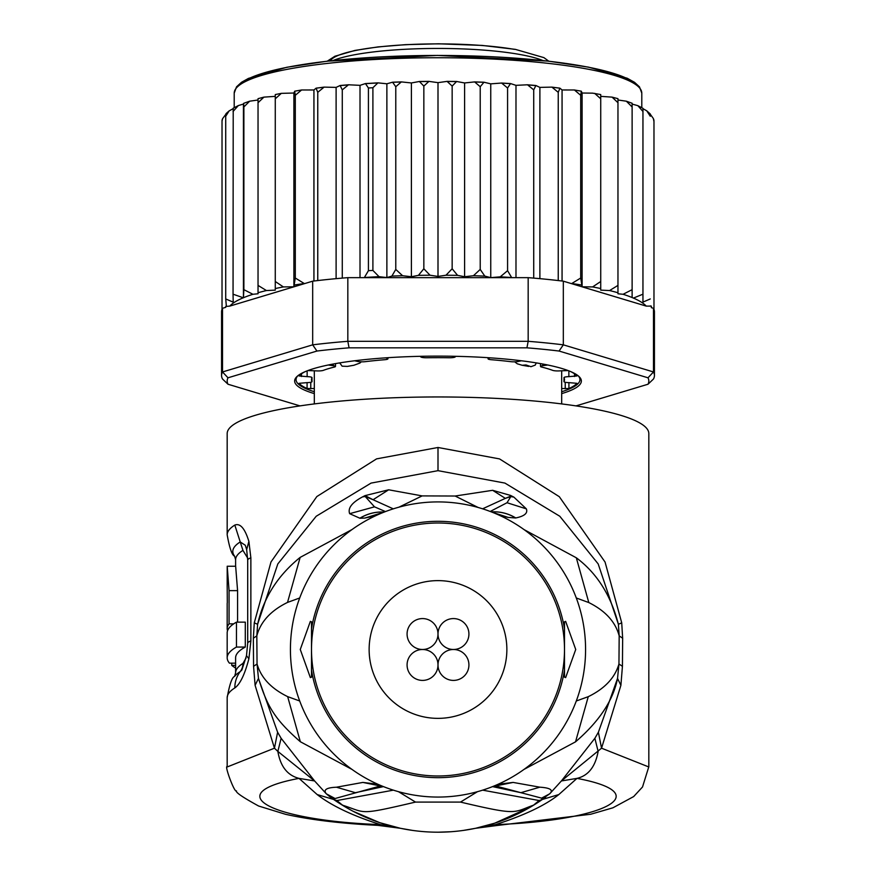 <?xml version="1.0" encoding="UTF-8"?>
<svg xmlns="http://www.w3.org/2000/svg" width="876" height="876" viewBox="0 0 876 876"><rect width="100%" height="100%" fill="white"/><g stroke="black" fill="none" stroke-linecap="round" stroke-linejoin="round"><path stroke-width="1.31" d="M438 634.027A15.461 15.461 0 0 0 422.539 618.576A15.461 15.461 0 0 0 407.077 634.027A15.461 15.461 0 0 0 422.539 649.488A15.461 15.461 0 0 0 438 634.027A15.461 15.461 0 0 0 453.461 649.488A15.461 15.461 0 0 0 468.923 634.027A15.461 15.461 0 0 0 453.461 618.576A15.461 15.461 0 0 0 438 634.027M422.539 649.488A15.461 15.461 0 0 0 407.077 664.95A15.461 15.461 0 0 0 422.539 680.411A15.461 15.461 0 0 0 438 664.95A15.461 15.461 0 0 0 422.539 649.488M468.923 664.95A15.461 15.461 0 0 0 453.461 649.488A15.461 15.461 0 0 0 438 664.95A15.461 15.461 0 0 0 453.461 680.411A15.461 15.461 0 0 0 468.923 664.95M506.865 649.488A68.865 68.865 0 0 0 438 580.624A68.865 68.865 0 0 0 369.135 649.488A68.865 68.865 0 0 0 438 718.364A68.865 68.865 0 0 0 506.865 649.488M514.716 361.821L517.223 363.77L522.184 365.281L526.016 364.953L530.944 366.694L535.225 365.117L536.276 362.894M522.184 365.281A123.68 21.473 0 0 1 525.458 365.829A123.68 21.473 0 0 1 528.6 366.398M347.4 366.398A123.68 21.473 0 0 1 353.816 365.281L347.4 366.398L342.122 366.179L339.713 362.894M353.816 365.281L359.861 363.091L361.273 361.821M561.68 388.528L568.918 388.517A140.543 24.408 180 0 0 576.934 383.316L568.863 382.626A5.617 0.975 0 0 1 563.98 381.662A5.617 0.975 0 0 1 564.002 381.575A126.494 21.966 180 0 0 564.494 379.636A126.494 21.966 180 0 0 564.002 377.698A5.617 0.975 0 0 1 563.98 377.611A5.617 0.975 0 0 1 568.863 376.647L576.934 375.957A140.543 24.408 180 0 0 570.78 371.632M305.22 371.632A140.543 24.408 180 0 0 299.066 375.957L307.137 376.647A5.617 0.975 0 0 1 312.02 377.611A5.617 0.975 0 0 1 311.998 377.698A126.494 21.966 180 0 0 311.506 379.636A126.494 21.966 180 0 0 311.998 381.575A5.617 0.975 0 0 1 312.02 381.662A5.617 0.975 0 0 1 307.137 382.626L299.066 383.316A140.543 24.408 180 0 0 307.082 388.517L314.32 388.528M225.811 114.34L222.581 118.676L222.022 121.118L222.022 309.359A216.438 37.58 180 0 0 221.562 311.812L221.562 375.486A216.438 37.58 0 0 1 222.515 371.961L228.001 377.797L316.937 351.046L312.677 344.837A216.438 37.58 0 0 1 347.827 341.311L349.064 347.827L526.936 347.827L528.173 341.311A216.438 37.58 0 0 1 563.323 344.837L559.063 351.046L647.999 377.797L653.485 371.961A216.438 37.58 0 0 1 654.438 375.486L654.438 311.812A216.438 37.58 180 0 0 653.978 309.359A216.438 37.58 180 0 0 653.485 308.286L651.328 307.64L651.328 306.129L646.247 306.107L563.323 281.174L563.323 344.837L653.485 371.961L653.485 308.286M233.093 108.69L229.162 110.88L225.723 116.245L226.369 113.847M233.213 108.635L233.049 294.194L243.429 297.818L243.878 289.66L252.923 294.281L258.037 293.778L258.037 285.401L266.424 290.547L275.272 290.131L275.272 281.503L283.386 286.923L293.898 286.791L295.289 278.021L304.454 283.649L229.753 306.107A210.82 36.606 0 0 1 243.013 297.895M243.429 297.818L243.429 104.047L238.371 105.558L233.049 111.493M653.978 121.556L653.343 118.501L650.277 114.241L650.277 116.245L646.762 110.825L642.951 108.668L642.951 111.493L637.848 105.668L632.122 104.08L632.122 297.533L632.122 289.66L623.077 294.281A210.82 36.606 0 0 1 632.122 297.533L633.414 298.081A210.82 36.606 0 0 1 646.247 306.107M561.68 393.609A143.357 24.889 180 0 0 581.357 381.016A143.357 24.889 180 0 0 579.113 376.625A143.357 24.889 180 0 0 438 356.127A143.357 24.889 180 0 0 296.887 376.625A143.357 24.889 180 0 0 294.643 381.016A143.357 24.889 180 0 0 314.32 393.609M314.32 391.736A141.945 24.648 0 0 1 296.055 379.636A141.945 24.648 0 0 1 297.632 375.957M300.008 405.895L228.001 384.235L222.515 379.012A216.438 37.58 0 0 1 221.562 375.486M654.438 375.486A216.438 37.58 0 0 1 653.485 379.012L647.999 384.235L575.992 405.895M647.999 377.797A210.82 36.606 0 0 1 647.999 384.235M228.001 384.235A210.82 36.606 0 0 1 228.001 377.797M526.936 347.827A210.82 36.606 0 0 1 559.063 351.046M347.827 341.311L528.173 341.311L528.173 277.648L347.827 277.648L347.827 341.311M316.937 351.046A210.82 36.606 0 0 1 349.064 347.827M229.753 306.107L225.734 306.458L225.734 307.323L222.515 308.286L222.515 371.961L312.677 344.837L312.677 281.174L304.454 283.649M222.515 308.286A216.438 37.58 180 0 0 222.022 309.359M563.323 281.174A216.438 37.58 180 0 0 558.242 280.561A216.438 37.58 180 0 0 533.725 278.108A216.438 37.58 180 0 0 528.173 277.648M347.827 277.648A216.438 37.58 180 0 0 342.275 278.108A216.438 37.58 180 0 0 317.758 280.561A216.438 37.58 180 0 0 312.677 281.174M578.368 375.957A141.945 24.648 0 0 1 579.945 379.636A141.945 24.648 0 0 1 561.68 391.736M571.546 283.649L580.711 278.021L582.102 286.791L592.614 286.923L600.728 281.503L600.728 288.543L600.728 96.36L612.072 97.127L617.963 98.67L617.963 292.748L617.963 99.995L626.351 101.2L632.122 103.248M582.102 286.791L582.102 93.02L581.314 91.192L580.711 95.32L574.426 89.987L562.063 89.965L559.906 88.169L558.242 92.33L551.902 87.118L539.89 87.392L535.882 85.509L533.725 89.867L527.494 84.786L515.986 85.344L510.555 83.57L507.576 87.983L501.587 83.045L490.746 83.855L483.979 82.224L480.223 86.713L474.628 81.906L464.598 82.957L456.626 81.49L452.158 86.078L447.078 81.38L438 82.651L428.922 81.38L423.842 86.078L419.374 81.49L411.402 82.957L401.372 81.906L395.777 86.713L395.777 269.414L402.588 275.732L411.402 276.728L418.421 275.36L423.842 268.779L430.017 275.228L438 276.422L445.983 275.228L452.158 268.779L457.579 275.36L464.598 276.728L473.412 275.732L480.223 269.414L484.811 276.115L490.746 277.637L500.24 276.838L507.576 270.684L511.704 277.648M395.777 269.414L391.879 276.093A210.82 36.606 0 0 1 402.588 275.732M395.777 86.713L392.579 82.202L386.874 83.789L377.917 82.859L372.902 87.731L372.902 270.432L379.034 276.663L386.874 277.561L391.879 276.093M364.296 277.648L368.424 270.684L368.424 87.983L365.445 83.57L360.014 85.344L348.506 84.786L342.275 89.867L342.275 278.108M592.614 286.923A210.82 36.606 0 0 1 600.728 288.543L600.728 290.131L609.576 290.547L617.963 285.401M653.978 121.118L653.978 309.359M650.277 116.245L650.277 114.241M650.277 305.91L651.328 306.129M642.951 302.11L642.951 111.493L642.951 302.11L650.277 298.946M642.951 294.194L633.414 298.081M609.576 290.547A210.82 36.606 0 0 1 617.963 292.748L617.963 293.778L623.077 294.281M225.734 306.458L226.369 306.326L225.723 298.946L233.213 302.154L233.049 294.194M225.723 116.245L225.723 298.946M328.281 364.996L333.285 365.686A5.617 0.975 0 0 1 335.486 366.453A5.617 0.975 0 0 1 334.468 367.022A126.494 21.966 180 0 0 323.299 370.373A5.617 0.975 0 0 1 316.05 370.866L307.914 370.559M385.966 357.824L387.488 358.459A5.617 0.975 0 0 1 387.915 358.832A5.617 0.975 0 0 1 384.663 359.718A126.494 21.966 180 0 0 365.336 361.657A5.617 0.975 0 0 1 357.649 361.449L354.627 360.77M455.684 356.313L455.224 356.915A5.617 0.975 0 0 1 449.158 357.758A126.494 21.966 180 0 0 426.842 357.758A5.617 0.975 0 0 1 420.776 356.915L420.316 356.313M521.373 360.77L518.351 361.449A5.617 0.975 0 0 1 510.664 361.657A126.494 21.966 180 0 0 491.337 359.718A5.617 0.975 0 0 1 488.085 358.832A5.617 0.975 0 0 1 488.512 358.459L490.034 357.824M568.086 370.559L559.95 370.866A5.617 0.975 0 0 1 552.701 370.373A126.494 21.966 180 0 0 541.532 367.022A5.617 0.975 0 0 1 540.514 366.453A5.617 0.975 0 0 1 542.715 365.686L547.719 364.996M313.936 281.021L313.936 89.965L301.574 89.987L295.289 95.32L295.289 278.021M295.289 95.32L294.686 91.192L293.898 93.02L281.316 93.36L275.272 98.802L275.272 281.503M301.574 89.987L294.686 91.192M293.898 286.791L293.898 93.02M581.314 91.192L574.426 89.987M580.711 95.32L580.711 278.021M562.063 281.021L562.063 89.965M551.902 87.118L559.906 88.169M558.242 92.33L558.242 280.561M539.89 278.656L539.89 87.392M533.725 89.867L533.725 278.108M515.986 277.648L515.986 85.344M507.576 87.983L507.576 270.684M490.746 277.637L490.746 83.855M480.223 86.713L480.223 269.414M464.598 276.728L464.598 82.957M452.158 86.078L452.158 268.779M438 82.651L438 276.422M423.842 86.078L423.842 268.779M411.402 276.728L411.402 82.957M386.874 277.561L386.874 83.789M360.014 277.648L360.014 85.344M342.275 89.867L340.118 85.509L336.11 87.392L324.098 87.118L317.758 92.33L317.758 280.561M336.11 278.656L336.11 87.392M317.758 92.33L316.094 88.169L313.936 89.965M324.098 87.118L316.094 88.169M632.122 289.66L632.122 103.762M632.122 106.96L626.351 101.2M617.963 102.7L612.072 97.127M600.728 281.503L600.728 94.564L592.614 93.152L582.102 93.02M600.728 98.802L594.684 93.36M266.424 290.547A210.82 36.606 0 0 0 258.037 292.748L258.037 99.995L249.649 101.2L243.878 106.96L243.878 289.66M243.878 106.96L243.627 103.346L249.649 101.2M275.272 98.802L275.272 94.564L281.316 93.36M283.386 286.923A210.82 36.606 0 0 0 275.272 288.543L275.272 96.36L263.928 97.127L258.037 102.7L258.037 285.401M258.037 102.7L258.037 98.977M641.79 107.649L641.79 93.13A203.79 35.39 180 0 0 641.779 92.867A203.79 35.39 180 0 0 437.255 57.739A203.79 35.39 180 0 0 234.21 93.13L234.21 107.649M236.454 622.146L236.454 647.057A210.82 36.606 -0 0 0 227.18 657.799L227.18 632.888A210.82 36.606 180 0 1 236.454 622.146L245.291 622.146L245.291 647.057L236.454 647.057M227.41 629.702L227.41 631.169M227.202 587.697L227.3 602.6A210.82 36.606 180 0 0 227.18 603.816L227.18 628.727A210.82 36.606 0 0 1 229.063 623.854L229.063 590.632L227.213 566.246L227.18 587.325M227.979 629.702L227.256 629.702A210.82 36.606 0 0 1 227.18 628.727M235.611 663.165L229.457 663.165A210.82 36.606 -0 0 1 227.18 657.799M235.611 668.049A210.82 36.606 0 0 1 231.735 665.366L231.735 663.165M564.494 677.17L564.494 649.488A126.494 126.494 0 0 1 438 775.983A126.494 126.494 0 0 1 311.506 649.488A126.494 126.494 0 0 1 438 523.005A126.494 126.494 0 0 1 564.494 649.488L564.494 677.17L565.644 677.597L575.729 649.488L565.644 621.38L564.494 621.807L564.494 649.488L564.494 621.807M245.291 647.057A202.389 35.139 180 0 0 235.611 657.799L235.611 672.79A202.389 35.139 0 0 1 242.948 663.417L245.97 658.172M233.706 623.854L229.063 623.854M237.582 622.146L237.582 590.632L235.655 566.246L227.213 566.246M235.611 665.366L231.735 665.366M242.948 550.38A202.389 35.139 180 0 0 235.611 559.753L234.604 556.161A205.192 35.631 -0 0 1 240.232 541.948L242.948 550.38L247.667 558.1M510.817 496.572L507.029 502.725L510.817 496.572L505.342 498.367L510.467 496.287L510.566 495.433L513.894 497.13L510.817 496.572M491.337 511.891A42.168 41.446 -111.2 0 1 515.745 517.957C524.483 516.172 528.02 513.139 526.356 508.868L507.029 502.725L490.21 511.464M482.588 508.814L505.342 498.367L492.64 490.308L510.566 495.433M477.978 507.434L455.148 496.024L478.165 507.489M492.64 490.308L455.148 496.024L422.123 495.904L399.062 507.149M375.508 515.8L364.832 518.066L359.948 518.253L349.655 513.675C347.63 508.168 351.933 502.561 362.576 496.867L365.04 495.619L388.648 489.793L422.123 495.904L398.876 507.204M365.04 495.619L373.066 499.725L365.226 496.517L374.501 506.843L365.226 496.517L362.576 496.867M388.648 489.793L373.066 499.725L393.291 508.857M385.462 511.584L374.501 506.843L349.655 513.675M311.506 651.306L311.506 677.17L310.356 677.597L300.271 649.488L310.356 621.38L311.506 621.807L311.506 651.306M311.506 677.17L311.506 621.807M541.51 799.974L539.134 800.544L541.883 799.744L540.393 800.806A182.712 182.712 0 0 1 335.574 800.784L334.117 799.744L336.877 800.554L333.942 799.624M648.82 766.971L601.549 748.192L561.396 780.954L576.966 778.381C588.311 775.698 595.373 766.708 598.144 751.411L594.87 738.293L561.396 780.954L549.745 793.776L533.517 805.164L539.134 800.544L482.643 790.152M334.49 799.963L342.505 805.175L336.877 800.554L393.357 790.152M342.505 805.175C366.858 812.906 357.058 815.72 415.52 802.087L460.491 802.087L477.508 791.674M415.52 802.087L398.481 791.674M533.517 805.164C512.646 812.589 518.767 815.83 460.491 802.087M540.393 800.806L536.988 803.062M241.787 670.052L240.232 671.596A205.192 35.631 180 0 0 234.604 676.382L235.611 672.79M234.604 556.161C232.02 555.285 229.545 548.179 227.18 534.842A210.82 36.606 -0 0 1 234.812 525.074L240.232 541.948L245.291 545.255L246.66 549.613L247.7 560.114A28.109 4.884 180 0 1 250.864 557.87L250.864 640.958L248.894 658.763C244.754 674.531 240.068 684.255 234.812 687.945A28.109 26.674 -122.1 0 1 240.232 671.596A14.06 13.337 57.9 0 0 242.937 663.997L242.948 663.417M515.745 517.957L515.657 517.979A42.168 41.446 -111.2 0 0 491.381 511.912M526.356 508.868L513.894 497.13M359.85 518.231A42.168 41.413 -70.6 0 1 384.192 512.077M359.948 518.253A42.168 41.413 -70.6 0 1 384.148 512.099M364.832 518.066L383.579 512.318M515.657 517.979L508.179 517.42L492.082 512.186M508.179 517.42L500.13 515.635M290.427 649.488A147.573 147.573 0 0 0 438 797.061A147.573 147.573 0 0 0 585.573 649.488A147.573 147.573 0 0 0 438 501.915A147.573 147.573 0 0 0 290.427 649.488M346.25 807.497L330.34 797.127L333.592 798.945L380.283 785.98M412.629 830.426L400.387 828.291L379.899 822.717M379.45 822.564L353.083 811.264M352.831 811.132L346.48 807.628M438 832.2L450.79 831.751M463.371 830.426L475.613 828.291L494.458 823.254M536.714 803.237L530.878 806.84M530.692 806.938L494.907 823.111M576.288 597.98L588.803 602.568C605.338 610.769 615.467 621.872 619.179 635.867L618.949 663.975C615.007 677.728 604.768 688.635 588.256 696.672L576.288 700.997M620.898 685.317L617.536 678.418L598.385 732.237L601.549 748.192L620.898 685.317L622.431 666.34L622.65 638.221L621.719 622.814L618.39 624.303C610.9 595.297 596.885 573.123 576.32 557.793L524.056 529.608M621.719 622.814L605.064 562.053L559.315 496.703L499.539 458.915L438 447.483L376.581 458.871L316.838 496.561L270.98 561.976L254.281 622.814L257.61 624.303L277.812 563.936L316.214 516.249L371.074 483.092L438 470.664L504.937 483.092L559.786 516.249L598.188 563.936L618.39 624.303L619.179 635.867L622.65 638.221M622.431 666.34L618.949 663.975L617.536 678.418C613.255 700.263 599.25 721.408 575.532 741.841L524.034 769.391M495.498 824.634L498.061 825.367L475.613 828.291L495.498 824.634C524.078 815.436 545.19 805.416 558.822 794.565L576.966 778.381C658.303 793.733 604.265 820.604 495.498 824.634M234.812 525.074C240.199 522.994 244.886 528.436 248.894 541.412L250.864 557.87M398.81 827.951L380.502 824.634L377.939 825.367L400.321 828.269M498.061 825.367L590.654 814.264L612.915 807.803L633.666 796.569L642.524 786.976L648.82 766.708L648.82 433.576A210.82 36.606 180 0 0 438 396.959A210.82 36.606 180 0 0 227.18 433.576L227.18 534.842M254.281 622.814L253.35 638.221L253.569 666.34L255.102 685.317L274.451 748.192L227.18 766.971M255.102 685.317L258.464 678.418L257.051 663.975L256.821 635.867L257.61 624.303C263.556 597.837 277.725 575.532 300.15 557.399L352.032 529.542M545.649 797.138L542.419 798.945L541.598 798.135L520.881 792.681L492.553 786.615M495.717 785.98L520.881 792.681L539.835 787.185C550.292 787.852 553.588 790.053 549.745 793.776L541.598 798.135M383.447 786.615L355.371 792.692L336.428 787.217L362.883 782.421L380.611 786.013M333.789 799.503L317.178 794.565C331.697 805.81 352.809 815.841 380.502 824.634C271.757 820.604 217.708 793.733 299.034 778.381C287.47 775.424 280.419 766.434 277.856 751.411L314.604 780.954L281.13 738.293L277.856 751.411L274.451 748.192L277.615 732.237L281.13 738.293M317.178 794.565L299.034 778.381L314.604 780.954L326.31 793.809C323.08 789.834 326.452 787.633 336.428 787.217M330.34 797.127L326.31 793.809L334.402 798.156M299.712 700.997L287.656 696.628C271.188 688.591 260.993 677.706 257.051 663.975L253.569 666.34M253.35 638.221L256.821 635.867C260.555 621.774 270.793 610.616 287.525 602.414L299.712 597.98M498.148 784.25L513.117 782.421L495.389 786.013M513.117 782.421L539.835 787.185M362.883 782.421L377.841 784.25M277.615 732.237L258.464 678.418C267.18 705.432 273.4 718.21 300.337 741.731L352.021 769.424M594.87 738.293L598.385 732.237M333.11 60.532A113.836 19.765 0 0 1 438 48.443A113.836 19.765 0 0 1 518.362 54.213A113.836 19.765 0 0 1 542.89 60.532M514.398 49.363A108.219 18.79 180 0 0 401.46 44.994A108.219 18.79 180 0 0 330.307 60.838M564.002 381.575L564.002 377.698M311.998 377.698L311.998 381.575M294.686 284.963A210.82 36.606 0 0 1 303.414 283.638M572.586 283.638A210.82 36.606 0 0 1 581.314 284.963M500.24 276.838A210.82 36.606 0 0 1 511.234 277.484M473.412 275.732A210.82 36.606 0 0 1 484.811 276.115M445.983 275.228A210.82 36.606 0 0 1 457.579 275.36M418.421 275.36A210.82 36.606 0 0 1 430.017 275.228M364.766 277.484A210.82 36.606 0 0 1 379.034 276.663M368.424 270.684A216.438 37.58 0 0 1 372.902 270.432M372.902 87.731A216.438 37.58 180 0 0 368.424 87.983M243.451 297.72A210.82 36.606 0 0 1 252.923 294.281M559.216 88.093A210.82 36.606 180 0 0 553.501 87.414M535.378 85.574A210.82 36.606 180 0 0 528.929 85.016M509.898 83.625A210.82 36.606 180 0 0 502.89 83.209M483.191 82.289A210.82 36.606 180 0 0 475.799 82.026M455.695 81.567A210.82 36.606 180 0 0 448.118 81.479M427.882 81.479A210.82 36.606 180 0 0 420.305 81.567M400.201 82.026A210.82 36.606 180 0 0 393.247 82.267M376.844 83.012A210.82 36.606 180 0 0 366.102 83.625M347.071 85.016A210.82 36.606 180 0 0 340.622 85.574M322.499 87.414A210.82 36.606 180 0 0 316.784 88.093M568.918 382.626L568.918 388.517M565.228 388.791L565.228 382.275M310.772 382.275L310.772 388.791M307.082 382.626L307.082 388.517M311.998 377.523L312.02 381.662M307.137 376.647L307.137 370.855M301.475 373.844L301.475 376.516M333.285 365.686L333.285 364.022M387.488 358.459L387.488 357.726M488.512 357.726L488.512 358.459M542.715 364.022L542.715 365.686M574.525 376.516L574.525 373.844M568.863 370.855L568.863 376.647M563.98 381.662L564.002 377.523M637.06 85.541A200.976 34.898 180 0 0 438 55.462A200.976 34.898 180 0 0 238.94 85.541M237.582 590.632L229.063 590.632M564.494 670.162A128.17 128.17 0 0 1 311.506 670.162M311.506 628.815A128.17 128.17 0 0 1 564.494 628.815M558.822 794.565L542.211 799.503M588.803 602.568L576.32 557.793M438 447.483L438 470.664M234.812 687.945A210.82 36.606 180 0 0 227.18 697.701C229.556 684.364 232.02 677.257 234.604 676.382M248.894 658.763L246.506 655.664L241.886 669.921M250.864 640.958A28.109 4.884 180 0 0 247.7 643.214L246.495 655.664M248.894 541.412L246.66 549.613M287.525 602.414L300.15 557.399M588.256 696.672L575.532 741.841M287.656 696.628L300.337 741.731M327.252 61.178L334.895 56.25L354.944 50.425L378.038 46.91L405.588 44.654L438.569 43.8L482.205 45.421L515.351 49.363L543.908 57.63L548.748 61.178M561.68 403.924L561.68 370.734M314.32 403.924L314.32 370.734M234.21 93.13L236.509 86.855L241.502 82.289L248.477 78.391L286.846 67.266L327.372 61.156L437.365 55.418L547.916 61.079L588.65 67.167L627.172 78.227L634.531 82.322L639.491 86.866L641.79 93.13M222.022 120.264L222.581 118.676M226.019 113.639L229.162 110.88M233.136 108.263L238.371 105.558M637.848 105.668L642.951 108.317M646.762 110.825L650.277 113.957M653.343 118.501L653.978 120.264M527.494 84.786L535.882 85.509M501.587 83.045L510.555 83.57M474.628 81.906L483.979 82.224M447.078 81.38L456.626 81.49M428.922 81.38L419.374 81.49M401.372 81.906L392.579 82.202M377.917 82.859L365.445 83.57M348.506 84.786L340.118 85.509M263.928 97.127L258.037 98.67M335.486 366.453L335.486 363.617M387.915 358.832L387.915 357.693M488.085 357.693L488.085 358.832M540.514 363.617L540.514 366.453M235.611 566.246L235.611 559.753M335.574 800.784L333.417 799.306M541.718 799.908L542.583 799.306M247.7 643.214L247.7 560.114M227.18 697.701L227.18 766.697C224.114 764.726 234.637 793.503 236.487 790.918C235.381 792.298 242.751 797.324 258.617 806.019L285.565 814.308C310.542 819.87 341.333 823.56 377.939 825.367M381.191 785.816L379.45 785.892L382.735 786.32M493.265 786.32L496.55 785.892L494.809 785.816"/></g></svg>
